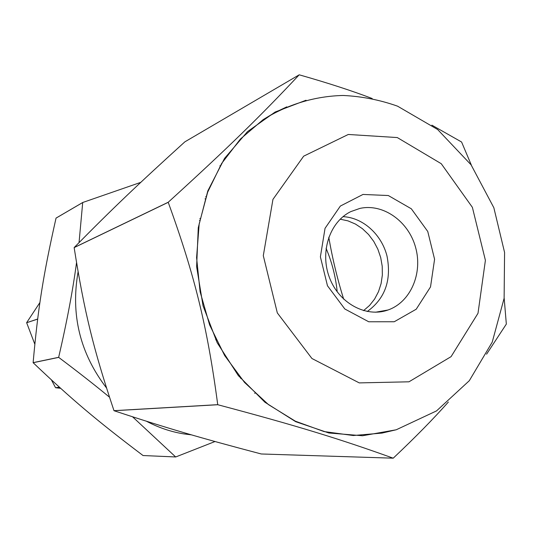 <?xml version="1.0" encoding="UTF-8"?>
<svg xmlns="http://www.w3.org/2000/svg" width="533" height="533" viewBox="0 0 533 533"><rect width="100%" height="100%" fill="white"/><g stroke="black" fill="none" stroke-linecap="round" stroke-linejoin="round"><path stroke-width="0.8" d="M219.863 165.81L220.209 165.843M326.076 248.305C331.986 262.263 335.697 276.78 337.202 291.864M206.084 196.61L205.751 196.63M114.029 410.723L217.784 404.727C296.668 425.667 340.194 439.085 393.187 458.18L261.257 453.976C200.228 437.886 166.882 428.166 114.029 410.723L113.982 410.67C93.335 348.815 84.367 312.111 74.147 247.618L74.167 247.552C113.076 208.057 138.187 184.178 184.851 141.851L299.173 74.833C260.937 115.654 228.524 147.388 168.241 202.24L74.167 247.552M328.788 237.218C332.392 258.345 337.356 278.999 343.685 299.18M241.036 378.397L240.689 378.457M199.855 218.61L200.188 218.503M74.147 247.618L168.221 202.32C194.878 275.788 207.384 326.862 217.731 404.667L113.982 410.67M471.432 165.317L461.591 142.011L431.877 125.148M372.194 98.518C351.98 90.797 327.668 82.895 299.246 74.82L299.173 74.833M486.569 354.198L506.337 324.084L504.158 298.007M393.187 458.18L393.254 458.16C415.36 437.273 433.729 418.565 448.366 402.022M396.079 429.811L362.527 435.747L328.848 432.989L295.728 421.71L264.941 402.255L238.244 375.479L217.191 342.739L203.04 305.789L196.624 266.707L198.269 227.691L207.803 190.921L224.56 158.361L247.459 131.658L275.141 112.023L306.055 100.231M263.082 119.698C287.48 104.361 315.023 96.133 343.099 95.467C361.78 96.353 379.942 99.924 397.578 106.18L437.633 129.512L471.079 164.817L493.844 207.723L504.578 252.449L504.118 298.287L492.232 342.113L469.3 380.715L436.54 410.896L396.279 429.751L381.994 433.096L353.266 435.521L324.004 431.557L295.362 421.183L268.499 404.64L244.574 382.481L224.64 355.524L209.589 324.864L200.102 291.771L196.59 257.666L199.169 223.993L207.663 192.173L221.635 163.484L240.396 139.04L263.082 119.698L274.675 112.636L286.801 106.853M363 194.445L340.354 206.058L325.043 228.331L320.386 256.859L327.469 285.761L344.824 308.987L368.736 321.779L394.233 321.752L416.213 309.22L430.517 286.921L434.582 259.258L427.759 231.482L411.329 208.789L388.304 195.531L363 194.445M359.815 208.436C383.067 203.166 408.498 221.255 415.58 247.352C422.955 273.362 410.557 302.204 388.024 309.993C366.124 317.921 339.068 303.337 329.487 277.673C319.64 252.129 329.72 221.728 350.901 211.568L359.815 208.436M367.244 311.512C385.119 298.607 391.702 280.085 386.985 255.947C381.508 234.36 362.92 217.551 343.012 216.658M379.396 311.532L378.996 312.018M60.649 388.324L55.599 387.731L59.449 387.238M59.396 387.185L55.599 387.731M55.532 387.684L51.434 379.922M34.825 344.211L26.65 322.725L37.663 319.1M37.67 319.02L26.65 322.725M26.657 322.645L39.908 302.537M340.187 219.183L348.002 220.875L355.491 224.08L362.42 228.684L368.583 234.533L373.78 241.449L377.864 249.197L380.702 257.552L382.214 266.24L382.354 275.001L381.102 283.563L378.503 291.651L374.632 299.013L369.596 305.416L363.553 310.646M214.992 441.531L175.73 456.961L143.037 455.535C97.073 420.764 72.082 399.757 33.146 362.713L33.126 362.653C38.05 307.488 43.306 274.735 56.032 218.124L56.158 218.05M33.146 362.713L58.69 357.383C78.111 371.961 95.041 385.226 109.478 397.172M132.564 416.806L175.663 456.954L143.037 455.535M56.032 218.124L82.708 202.533L79.044 242.595M76.532 262.629C72.854 290.225 66.898 321.785 58.663 357.317L33.126 362.653M140.785 182.353L82.748 202.487L56.072 218.077M191.514 434.868L183.792 433.895C170.886 431.81 158.454 427.599 146.502 421.257M106.507 387.951C80.023 353.366 70.549 314.657 78.098 271.823M199.835 220.309L199.502 220.389M204.998 198.889L205.352 198.816M255.007 393.194L254.667 393.301M216.052 339.754L215.718 339.754M408.964 381.808L359.262 382.901L311.945 358.516L277.32 312.911L263.295 255.667L272.949 199.382L303.67 156.169L348.282 134.469L397.292 137.561L441.257 163.711L472.378 207.33L485.403 260.324L478.001 313.297L451.085 356.644L408.964 381.808M388.024 309.993L375.545 312.225M239.59 376.658L239.224 376.691"/></g></svg>
